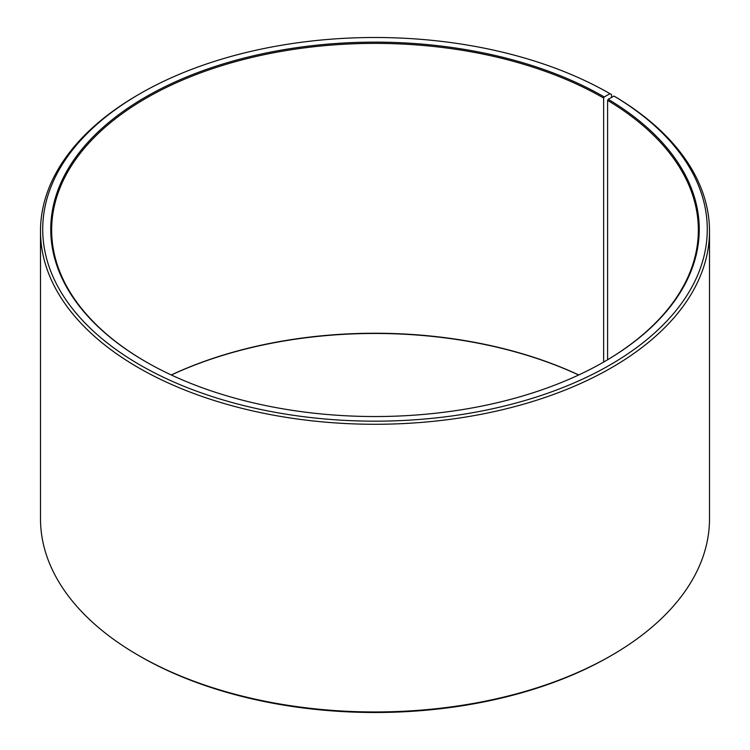 <?xml version="1.0" encoding="UTF-8"?>
<svg xmlns="http://www.w3.org/2000/svg" width="750" height="750" viewBox="0 0 750 750"><rect width="100%" height="100%" fill="white"/><g stroke="black" fill="none" stroke-linecap="round" stroke-linejoin="round"><path stroke-width="1.12" d="M603.966 361.884A323.353 186.684 -0 0 0 698.353 230.062A323.353 186.684 -0 0 0 607.603 100.378L607.603 359.747M611.531 97.462L611.531 94.594L609.956 93.684L604.275 96.966A324.244 187.2 -0 0 0 145.725 96.966A324.244 187.2 -0 0 0 145.725 361.706A324.244 187.2 -0 0 0 604.275 361.706A324.244 187.2 -0 0 0 608.241 99.291L607.603 100.378M609.956 93.684A332.269 191.831 -0 0 0 140.044 93.694A332.269 191.831 -0 0 0 140.044 364.988A332.269 191.831 -0 0 0 607.894 366.159A332.269 191.831 -0 0 0 614.016 96.075L608.241 99.291M140.044 93.694L138.469 94.603A334.5 193.125 -0 0 0 40.5 231.159A334.5 193.125 -0 0 0 138.469 367.716A334.5 193.125 -0 0 0 503.006 409.575A334.5 193.125 -0 0 0 709.5 231.159A334.5 193.125 -0 0 0 615.619 97.003L614.016 96.075M40.5 231.159L40.5 518.841A334.5 193.125 -0 0 0 138.469 655.397A334.5 193.125 -0 0 0 138.469 655.406L140.044 656.306A332.269 191.831 -0 0 0 140.044 656.316A332.269 191.831 -0 0 0 609.956 656.306L611.531 655.397A334.5 193.125 -0 0 0 709.5 518.841L709.5 231.159M578.738 374.962A323.353 186.684 -0 0 0 171.263 374.962M578.663 375A324.244 187.2 -0 0 0 171.337 375M140.044 656.306L138.469 655.397A334.5 193.125 -0 0 0 611.531 655.397M604.275 96.966L603.647 98.053A323.353 186.684 -0 0 0 251.259 57.591A323.353 186.684 -0 0 0 51.647 230.062A323.353 186.684 -0 0 0 146.034 361.884M603.647 98.053L603.647 362.072"/></g></svg>
